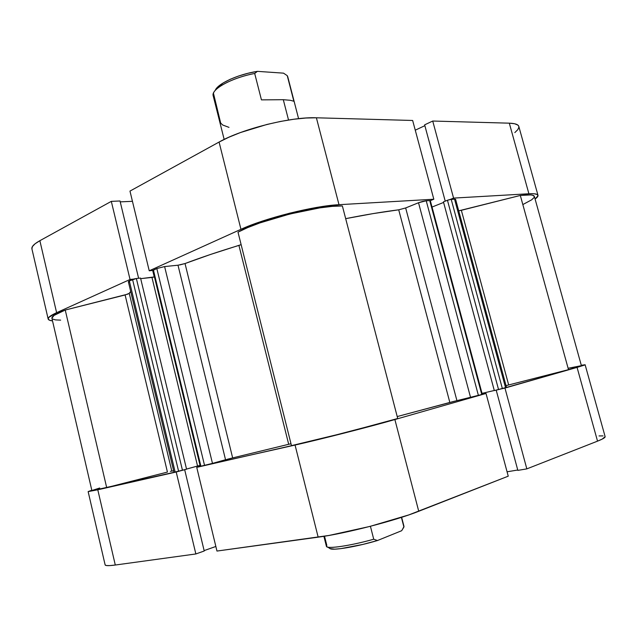 <?xml version="1.0" encoding="UTF-8"?>
<svg xmlns="http://www.w3.org/2000/svg" width="637" height="637" viewBox="0 0 637 637"><rect width="100%" height="100%" fill="white"/><g stroke="black" fill="none" stroke-linecap="round" stroke-linejoin="round"><path stroke-width="0.96" d="M48.165 319.018C47.863 317.505 50.673 315.395 56.605 312.679L39.868 240.69C34.095 243.915 31.444 246.63 31.906 248.836L48.165 319.018C48.412 319.957 49.861 320.578 52.513 320.881L49.782 320.323L48.197 319.129L48.794 317.417L56.605 312.679L39.868 240.69L111.316 201.364L130.044 279.468L56.605 312.679L130.044 279.468L133.69 279.07L130.044 279.468L111.316 201.364L39.868 240.69L35.043 243.804L32.383 246.607L31.914 248.844M338.995 204.692L316.39 117.789L412.649 120.473L433.821 199.23L338.995 204.692L433.821 199.23L430.301 200.655L433.821 199.23L412.649 120.473L316.39 117.789L305.943 118.02L293.864 119.238L280.67 121.412L266.951 124.454L240.444 132.552L228.858 137.234L219.072 142.051L129.972 191.092L219.072 142.051L240.953 229.304L262.802 220.951L289.62 213.196L316.621 207.439L338.995 204.692L316.39 117.789C291.189 116.643 242.211 128.841 219.072 142.051L240.953 229.304L149.233 270.789L240.953 229.304C264.825 218.188 314.184 205.807 338.995 204.692M152.896 270.407L149.233 270.789L129.972 191.092L149.233 270.789L152.896 270.407M450.072 199.492L453.568 198.099L528.893 193.759L534.053 193.759L537.118 194.436L538.026 195.758L535.08 198.999C537.254 197.486 538.225 196.268 537.994 195.336C537.58 193.982 534.547 193.457 528.893 193.759L453.568 198.099L432.722 121.038L424.64 124.836L445.231 201.157L424.64 124.836L432.722 121.038L509.313 123.172L432.722 121.038L453.568 198.099L450.072 199.492M514.815 132.607L517.873 129.59L518.908 127.034M518.837 126.468L517.825 125.051L514.6 123.737L509.313 123.172L528.893 193.759L509.313 123.172C515.07 123.371 518.239 124.454 518.821 126.429L537.994 195.336M424.871 125.672L415.26 130.179L424.871 125.672M132.44 201.316L120.234 201.865L132.44 201.316M120.019 200.981L111.316 201.364L120.019 200.981L138.611 278.265L120.019 200.981M152.673 270.43L154.258 276.968L152.673 270.43M585.124 364.754L577.066 367.398L597.53 441.146C602.809 439.052 605.349 437.563 605.134 436.671L585.124 364.754L581.286 365.288L584.583 365.065L577.066 367.398L597.53 441.146L526.831 468.88L504.958 388.044L577.066 367.398L501.263 388.904L504.958 388.044L526.831 468.88L597.53 441.146L602.236 439.092L605.126 436.648M196.737 467.351L216.962 551.061L318.158 537.166L295.058 445.056L200.313 466.356L196.737 467.351L216.962 551.061L329.114 535.43L369.667 526.481L408.803 514.919L508.246 476.173L418.74 511.28L394.884 419.552L318.102 439.61L196.737 467.351M449.833 402.441L398.714 209.812C383.068 211.787 365.383 214.733 345.676 218.658L373.059 213.61L398.714 209.812L405.665 207.957L418.517 202.733L405.665 207.957L456.928 400.641L397.209 416.566L449.833 402.441L398.714 209.812L405.665 207.957L456.928 400.641L486.023 393.467L394.884 419.552L486.023 393.467L508.246 476.173L486.023 393.467L482.289 394.335L430.325 200.695L429.736 200.583L430.333 200.703M179.777 471.014L88.153 491.589L91.808 490.227L88.145 491.605L97.787 489.789L115.289 565.027L195.862 553.959L204.222 551.005L184.666 469.7L204.222 551.005L195.862 553.959L176.21 472.009L97.787 489.789L115.289 565.027L195.862 553.959L176.21 472.009L179.777 471.014M105.121 564.876L106.291 565.529L109.715 565.6L115.289 565.027C108.784 565.895 105.392 565.847 105.121 564.884L88.145 491.605M204.127 550.607L215.855 546.466L204.127 550.607M507.076 471.802L517.746 470.01L507.076 471.802M517.849 470.385L526.831 468.88L517.849 470.385L496.199 390.131L517.849 470.385M603.04 435.899L599.043 435.923M418.74 511.28L394.884 419.552C371.092 426.416 320.785 439.267 295.058 445.056L318.158 537.166C344.689 533.718 395.402 520.66 418.74 511.28M200.098 466.411L199.859 465.416L200.098 466.411M228.978 127.36L222.719 125.019L220.681 123.06L213.443 93.201C215.601 86.592 234.981 77.165 254.696 73.47L261.449 99.874L283.306 99.698L290.361 100.296L293.864 101.267L287.239 75.652L283.521 73.151L287.239 75.652L287.765 76.79L293.864 101.267L290.361 100.296L283.306 99.698L288.537 120.019L283.306 99.698L261.449 99.874L254.696 73.47C231.9 77.698 210.743 89.363 213.196 95.797L224.16 139.423M323.891 536.306L326.399 546.283C326.279 549.317 350.517 545.821 373.728 539.221L370.423 526.289L373.728 539.221C353.79 544.874 332.164 548.505 327.633 547.095L326.431 546.387L326.805 545.272L324.52 536.211M329.823 548.576L334.712 549.158L340.819 548.64L362.859 544.428L377.454 540.534L401.66 530.717L403.922 527.062L401.414 517.371L404.009 526.496L402.21 529.873M329.472 548.202L330.627 548.895C335.158 550.368 358.105 546.323 377.454 540.534L373.728 539.221L377.454 540.534L401.66 530.717M215.226 90.446C217.416 83.781 238.087 74.274 257.404 71.352L254.696 73.47L257.404 71.352L283.521 73.151L257.404 71.352L247.976 73.279L238.684 75.986L230.228 79.283L223.229 82.914L216.476 88.392M128.825 293.697L130.704 291.491L129.255 293.362L171.799 471.046L173.662 470.799L170.35 471.356M179.682 264.968L185.033 263.543L232.656 457.907L288.688 444.292L238.923 245.42C218.77 251.519 200.806 257.563 185.033 263.543L210.321 254.529L241.128 244.64L238.923 245.42L288.688 444.292L290.99 443.742L232.656 457.907L212.471 463.386L225.538 459.739L178.002 265.207L225.538 459.739M99.722 488.006L92.285 490.386M91.895 490.625L106.682 487.592L167.435 472.073L106.682 487.592L65.245 310.036L127.949 294.087M171.281 471.141L171.799 471.046L129.255 293.362L125.107 294.963L167.435 472.073L125.107 294.963L65.245 310.036C56.056 313.611 51.605 316.334 51.9 318.221L91.895 490.633L106.682 487.592L65.245 310.036L53.954 315.45L51.908 318.261M174.012 472.296L186.561 469.174L140.546 278.058L186.561 469.174L182.469 470.313L136.366 278.512L140.546 278.058L136.366 278.512L182.469 470.313L178.607 471.292L132.568 279.468L134.335 278.887L136.366 278.512L129.343 280.925L132.568 279.468L178.607 471.292L175.159 472.081L129.343 280.925L175.159 472.081L174.012 472.296L128.348 281.681L129.343 280.925L128.348 281.681M186.537 469.079L200.05 465.368L197.55 466.021L151.956 277.429L154.441 276.92L140.697 278.656L151.956 277.429L197.55 466.021L186.537 469.079M178.002 265.207L164.617 266.569L212.471 463.386L204.549 465.408L156.829 268.527L164.617 266.569L156.829 268.527L153.429 270.064L200.91 466.236L153.429 270.064L152.88 270.478L156.829 268.527L204.549 465.408L200.281 466.356L212.471 463.386L164.617 266.569L178.002 265.207L185.033 263.543L232.656 457.907M227.075 459.325L231.096 458.29M291.467 445.645L345.549 432.619L397.719 418.501L342.372 205.958C320.18 204.827 258.948 220.187 237.999 232.171L247.594 227.64L259.928 222.91L289.708 214.048L319.742 207.893L332.379 206.356L342.372 205.958L397.719 418.501C377.048 424.815 314.638 440.756 291.467 445.645L237.999 232.171L291.467 445.645M451.33 402.035L455.344 401.023M456.928 400.641L470.568 397.464L418.517 202.733L422.538 201.443L426.233 200.79L478.411 395.458L482.305 394.319M482.042 393.355L494.288 390.489L482.042 393.355M506.511 387.384L505.555 387.694L454.523 199.126L451.203 199.325L502.37 388.61L451.203 199.325L447.453 200.265L449.427 199.636L454.523 199.126L505.555 387.694L498.556 389.581L447.453 200.265L443.44 201.865L447.453 200.265L498.556 389.581L494.312 390.577L443.44 201.865L494.312 390.577L506.511 387.376L455.598 199.325L454.523 199.126L455.598 199.309L454.882 199.994M523.033 204.461L531.664 199.819L534.188 197.406L534.379 196.467L532.54 195.209L530.517 194.914L520.31 195.455L568.499 369.659L581.398 365.678L534.363 196.411C533.782 194.739 529.1 194.42 520.31 195.455L461.347 210.298L508.668 384.939L461.347 210.298L458.72 210.831L520.31 195.455L568.499 369.659L506.041 385.624L568.499 369.659L581.39 365.67L568.331 368.226M60.65 320.14L55.475 319.893L52.513 319.01M129.176 281.92L128.427 281.777M426.233 200.79L429.736 200.583L426.233 200.79L418.517 202.733L470.568 397.464L478.411 395.458L426.233 200.79M432.037 207.049L443.599 202.439L432.037 207.049M481.771 394.494L429.736 200.583L481.771 394.494M287.765 76.79L298.586 118.665M404.009 526.496L401.628 517.308M327.633 547.095L330.627 548.895M200.281 466.356L152.88 270.478"/></g></svg>
